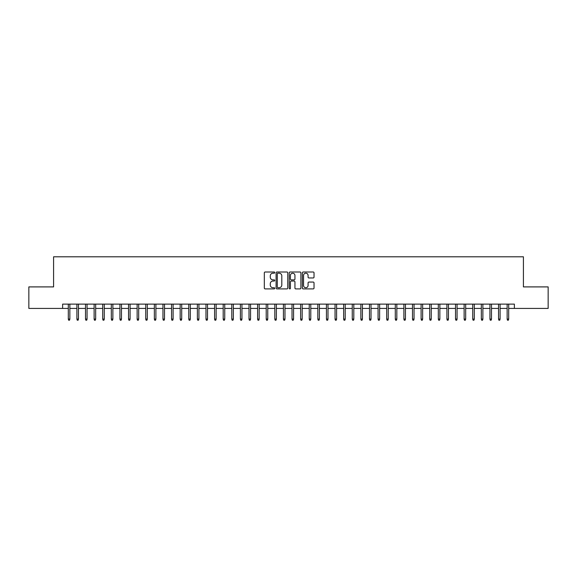 <?xml version="1.0" encoding="UTF-8"?>
<svg xmlns="http://www.w3.org/2000/svg" width="577" height="577" viewBox="0 0 577 577"><rect width="100%" height="100%" fill="white"/><g stroke="black" fill="none" stroke-linecap="round" stroke-linejoin="round"><path stroke-width="0.87" d="M274.731 272.596A0.591 0.591 0 0 0 274.14 272.005L265.168 272.005A0.844 0.844 0 0 0 264.324 272.856L264.324 288.053A0.844 0.844 0 0 0 265.168 288.904L274.14 288.904A0.591 0.591 0 0 0 274.731 288.312A0.591 0.591 0 0 0 274.14 287.721L272.979 287.721A2.705 2.705 0 0 1 270.274 285.016L270.274 283.747A2.705 2.705 0 0 1 272.979 281.042L274.14 281.042A0.591 0.591 0 0 0 274.731 280.458A0.591 0.591 0 0 0 274.14 279.867L272.979 279.867A2.705 2.705 0 0 1 270.274 277.162L270.274 275.893A2.705 2.705 0 0 1 272.979 273.188L274.14 273.188A0.591 0.591 0 0 0 274.731 272.596M313.181 277.963A0.844 0.844 0 0 0 314.025 277.119L314.025 272.856A0.844 0.844 0 0 0 313.181 272.005L303.221 272.005A0.844 0.844 0 0 0 302.37 272.856L302.37 288.053A0.844 0.844 0 0 0 303.221 288.904L313.181 288.904A0.844 0.844 0 0 0 314.025 288.053L314.025 282.903A0.844 0.844 0 0 0 313.181 282.059L308.919 282.059A0.844 0.844 0 0 0 308.075 282.903L308.075 285.456A2.258 2.258 0 0 1 305.817 287.721A2.258 2.258 0 0 1 303.552 285.456L303.552 275.453A2.258 2.258 0 0 1 305.817 273.188A2.258 2.258 0 0 1 308.075 275.453L308.075 277.119A0.844 0.844 0 0 0 308.919 277.963L313.181 277.963M62.626 308.421L28.85 308.421L28.85 286.906L53.589 286.906L53.589 256.794L523.411 256.794L523.411 286.906L548.15 286.906L548.15 308.421L514.374 308.421L514.374 304.115L62.626 304.115L62.626 308.421L68.302 308.421M287.764 272.856A0.844 0.844 0 0 0 286.913 272.005L276.953 272.005A0.844 0.844 0 0 0 276.102 272.856L276.102 288.053A0.844 0.844 0 0 0 276.953 288.904L286.913 288.904A0.844 0.844 0 0 0 287.764 288.053L287.764 272.856M290.087 272.005L300.047 272.005A0.844 0.844 0 0 1 300.898 272.856L300.898 288.053A0.844 0.844 0 0 1 300.047 288.904L295.785 288.904A0.844 0.844 0 0 1 294.941 288.053L294.941 281.893A0.844 0.844 0 0 0 294.097 281.042L291.27 281.042A0.844 0.844 0 0 0 290.419 281.893L290.419 288.312A0.591 0.591 0 0 1 289.827 288.904A0.591 0.591 0 0 1 289.236 288.312L289.236 272.856A0.844 0.844 0 0 1 290.087 272.005M69.853 308.421L76.907 308.421M78.458 308.421L85.511 308.421M87.062 308.421L94.116 308.421M95.667 308.421L102.72 308.421M104.271 308.421L111.325 308.421M112.876 308.421L119.929 308.421M121.48 308.421L128.534 308.421M130.085 308.421L137.138 308.421M138.689 308.421L145.743 308.421M147.294 308.421L154.347 308.421M155.898 308.421L162.959 308.421M164.503 308.421L171.564 308.421M173.107 308.421L180.168 308.421M181.712 308.421L188.773 308.421M190.316 308.421L197.377 308.421M198.921 308.421L205.982 308.421M207.525 308.421L214.586 308.421M216.137 308.421L223.191 308.421M224.742 308.421L231.795 308.421M233.346 308.421L240.4 308.421M241.951 308.421L249.004 308.421M250.555 308.421L257.609 308.421M259.16 308.421L266.213 308.421M267.764 308.421L274.818 308.421M276.369 308.421L283.422 308.421M284.973 308.421L292.027 308.421M293.578 308.421L300.631 308.421M302.182 308.421L309.236 308.421M310.787 308.421L317.84 308.421M319.391 308.421L326.445 308.421M327.996 308.421L335.049 308.421M336.6 308.421L343.654 308.421M345.205 308.421L352.258 308.421M353.809 308.421L360.863 308.421M362.414 308.421L369.475 308.421M371.018 308.421L378.079 308.421M379.623 308.421L386.684 308.421M388.227 308.421L395.288 308.421M396.832 308.421L403.893 308.421M405.436 308.421L412.497 308.421M414.041 308.421L421.102 308.421M422.652 308.421L429.706 308.421M431.257 308.421L438.311 308.421M439.862 308.421L446.915 308.421M448.466 308.421L455.52 308.421M457.071 308.421L464.124 308.421M465.675 308.421L472.729 308.421M474.28 308.421L481.333 308.421M482.884 308.421L489.938 308.421M491.489 308.421L498.542 308.421M500.093 308.421L507.147 308.421M508.698 308.421L514.374 308.421M277.876 273.188A0.591 0.591 0 0 0 277.285 273.779L277.285 287.13A0.591 0.591 0 0 0 277.876 287.721L279.102 287.721A2.705 2.705 0 0 0 281.807 285.016L281.807 275.893A2.705 2.705 0 0 0 279.102 273.188L277.876 273.188M294.941 275.496A2.258 2.258 0 0 0 292.683 273.231A2.258 2.258 0 0 0 290.419 275.496L290.419 279.016A0.844 0.844 0 0 0 291.27 279.867L294.097 279.867A0.844 0.844 0 0 0 294.941 279.016L294.941 275.496M68.302 319.088L68.649 320.206L69.507 320.206L69.853 319.088L68.302 319.088L68.302 304.115M69.853 319.088L69.853 304.115M76.907 319.088L77.253 320.206L78.111 320.206L78.458 319.088L76.907 319.088L76.907 304.115M78.458 319.088L78.458 304.115M85.511 319.088L85.858 320.206L86.716 320.206L87.062 319.088L85.511 319.088L85.511 304.115M87.062 319.088L87.062 304.115M94.116 319.088L94.462 320.206L95.32 320.206L95.667 319.088L94.116 319.088L94.116 304.115M95.667 319.088L95.667 304.115M102.72 319.088L103.067 320.206L103.925 320.206L104.271 319.088L102.72 319.088L102.72 304.115M104.271 319.088L104.271 304.115M111.325 319.088L111.671 320.206L112.529 320.206L112.876 319.088L111.325 319.088L111.325 304.115M112.876 319.088L112.876 304.115M119.929 319.088L120.276 320.206L121.134 320.206L121.48 319.088L119.929 319.088L119.929 304.115M121.48 319.088L121.48 304.115M128.534 319.088L128.88 320.206L129.738 320.206L130.085 319.088L128.534 319.088L128.534 304.115M130.085 319.088L130.085 304.115M137.138 319.088L137.485 320.206L138.343 320.206L138.689 319.088L137.138 319.088L137.138 304.115M138.689 319.088L138.689 304.115M145.743 319.088L146.089 320.206L146.947 320.206L147.294 319.088L145.743 319.088L145.743 304.115M147.294 319.088L147.294 304.115M154.347 319.088L154.694 320.206L155.559 320.206L155.898 319.088L154.347 319.088L154.347 304.115M155.898 319.088L155.898 304.115M162.959 319.088L163.298 320.206L164.164 320.206L164.503 319.088L162.959 319.088L162.959 304.115M164.503 319.088L164.503 304.115M171.564 319.088L171.903 320.206L172.768 320.206L173.107 319.088L171.564 319.088L171.564 304.115M173.107 319.088L173.107 304.115M180.168 319.088L180.507 320.206L181.373 320.206L181.712 319.088L180.168 319.088L180.168 304.115M181.712 319.088L181.712 304.115M188.773 319.088L189.112 320.206L189.977 320.206L190.316 319.088L188.773 319.088L188.773 304.115M190.316 319.088L190.316 304.115M197.377 319.088L197.716 320.206L198.582 320.206L198.921 319.088L197.377 319.088L197.377 304.115M198.921 319.088L198.921 304.115M205.982 319.088L206.321 320.206L207.186 320.206L207.525 319.088L205.982 319.088L205.982 304.115M207.525 319.088L207.525 304.115M214.586 319.088L214.932 320.206L215.791 320.206L216.137 319.088L214.586 319.088L214.586 304.115M216.137 319.088L216.137 304.115M223.191 319.088L223.537 320.206L224.395 320.206L224.742 319.088L223.191 319.088L223.191 304.115M224.742 319.088L224.742 304.115M231.795 319.088L232.142 320.206L233 320.206L233.346 319.088L231.795 319.088L231.795 304.115M233.346 319.088L233.346 304.115M240.4 319.088L240.746 320.206L241.604 320.206L241.951 319.088L240.4 319.088L240.4 304.115M241.951 319.088L241.951 304.115M249.004 319.088L249.351 320.206L250.209 320.206L250.555 319.088L249.004 319.088L249.004 304.115M250.555 319.088L250.555 304.115M257.609 319.088L257.955 320.206L258.813 320.206L259.16 319.088L257.609 319.088L257.609 304.115M259.16 319.088L259.16 304.115M266.213 319.088L266.56 320.206L267.418 320.206L267.764 319.088L266.213 319.088L266.213 304.115M267.764 319.088L267.764 304.115M274.818 319.088L275.164 320.206L276.022 320.206L276.369 319.088L274.818 319.088L274.818 304.115M276.369 319.088L276.369 304.115M283.422 319.088L283.769 320.206L284.627 320.206L284.973 319.088L283.422 319.088L283.422 304.115M284.973 319.088L284.973 304.115M292.027 319.088L292.373 320.206L293.231 320.206L293.578 319.088L292.027 319.088L292.027 304.115M293.578 319.088L293.578 304.115M300.631 319.088L300.978 320.206L301.836 320.206L302.182 319.088L300.631 319.088L300.631 304.115M302.182 319.088L302.182 304.115M309.236 319.088L309.582 320.206L310.44 320.206L310.787 319.088L309.236 319.088L309.236 304.115M310.787 319.088L310.787 304.115M317.84 319.088L318.187 320.206L319.045 320.206L319.391 319.088L317.84 319.088L317.84 304.115M319.391 319.088L319.391 304.115M326.445 319.088L326.791 320.206L327.649 320.206L327.996 319.088L326.445 319.088L326.445 304.115M327.996 319.088L327.996 304.115M335.049 319.088L335.396 320.206L336.254 320.206L336.6 319.088L335.049 319.088L335.049 304.115M336.6 319.088L336.6 304.115M343.654 319.088L344 320.206L344.858 320.206L345.205 319.088L343.654 319.088L343.654 304.115M345.205 319.088L345.205 304.115M352.258 319.088L352.605 320.206L353.463 320.206L353.809 319.088L352.258 319.088L352.258 304.115M353.809 319.088L353.809 304.115M360.863 319.088L361.209 320.206L362.067 320.206L362.414 319.088L360.863 319.088L360.863 304.115M362.414 319.088L362.414 304.115M369.475 319.088L369.814 320.206L370.679 320.206L371.018 319.088L369.475 319.088L369.475 304.115M371.018 319.088L371.018 304.115M378.079 319.088L378.418 320.206L379.284 320.206L379.623 319.088L378.079 319.088L378.079 304.115M379.623 319.088L379.623 304.115M386.684 319.088L387.023 320.206L387.888 320.206L388.227 319.088L386.684 319.088L386.684 304.115M388.227 319.088L388.227 304.115M395.288 319.088L395.627 320.206L396.493 320.206L396.832 319.088L395.288 319.088L395.288 304.115M396.832 319.088L396.832 304.115M403.893 319.088L404.232 320.206L405.097 320.206L405.436 319.088L403.893 319.088L403.893 304.115M405.436 319.088L405.436 304.115M412.497 319.088L412.836 320.206L413.702 320.206L414.041 319.088L412.497 319.088L412.497 304.115M414.041 319.088L414.041 304.115M421.102 319.088L421.441 320.206L422.306 320.206L422.652 319.088L421.102 319.088L421.102 304.115M422.652 319.088L422.652 304.115M429.706 319.088L430.053 320.206L430.911 320.206L431.257 319.088L429.706 319.088L429.706 304.115M431.257 319.088L431.257 304.115M438.311 319.088L438.657 320.206L439.515 320.206L439.862 319.088L438.311 319.088L438.311 304.115M439.862 319.088L439.862 304.115M446.915 319.088L447.262 320.206L448.12 320.206L448.466 319.088L446.915 319.088L446.915 304.115M448.466 319.088L448.466 304.115M455.52 319.088L455.866 320.206L456.724 320.206L457.071 319.088L455.52 319.088L455.52 304.115M457.071 319.088L457.071 304.115M464.124 319.088L464.471 320.206L465.329 320.206L465.675 319.088L464.124 319.088L464.124 304.115M465.675 319.088L465.675 304.115M472.729 319.088L473.075 320.206L473.933 320.206L474.28 319.088L472.729 319.088L472.729 304.115M474.28 319.088L474.28 304.115M481.333 319.088L481.68 320.206L482.538 320.206L482.884 319.088L481.333 319.088L481.333 304.115M482.884 319.088L482.884 304.115M489.938 319.088L490.284 320.206L491.142 320.206L491.489 319.088L489.938 319.088L489.938 304.115M491.489 319.088L491.489 304.115M498.542 319.088L498.889 320.206L499.747 320.206L500.093 319.088L498.542 319.088L498.542 304.115M500.093 319.088L500.093 304.115M507.147 319.088L507.493 320.206L508.351 320.206L508.698 319.088L507.147 319.088L507.147 304.115M508.698 319.088L508.698 304.115"/></g></svg>
